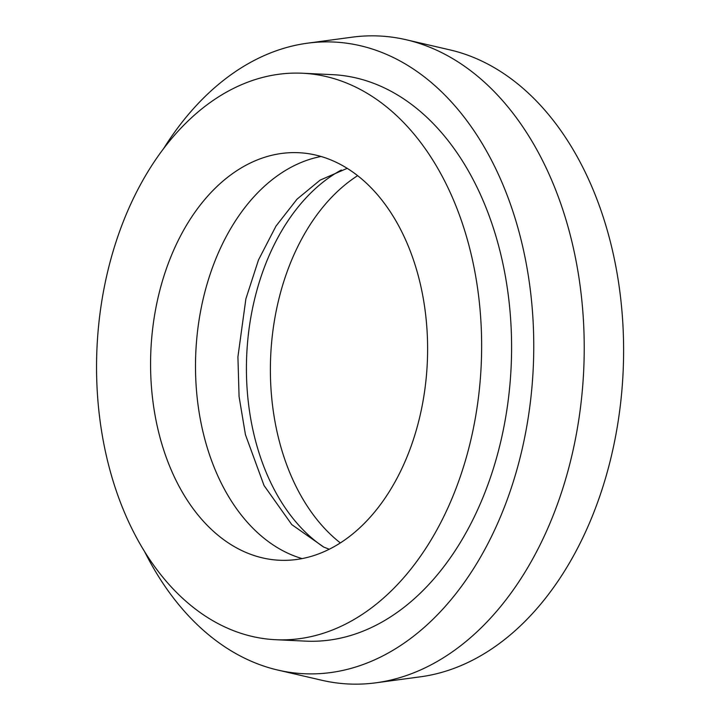 <?xml version="1.0" encoding="UTF-8"?>
<svg xmlns="http://www.w3.org/2000/svg" width="720" height="720" viewBox="0 0 720 720"><rect width="100%" height="100%" fill="white"/><g stroke="black" fill="none" stroke-linecap="round" stroke-linejoin="round"><path stroke-width="1.08" d="M245.673 552.33A204.003 138.348 -87.3 0 0 279.513 560.25A204.003 138.348 -87.3 0 0 425.016 388.287A204.003 138.348 -87.3 0 0 332.514 160.623A204.003 138.348 -87.3 0 0 298.683 152.703A204.003 138.348 -87.3 0 0 153.171 324.666A204.003 138.348 -87.3 0 0 245.673 552.33M321.012 156.474A204.003 138.348 -87.3 0 0 196.371 343.305A204.003 138.348 -87.3 0 0 290.601 554.445A204.003 138.348 -87.3 0 0 302.103 558.594M144.63 551.646A316.197 214.434 -87.3 0 0 251.748 661.464A316.197 214.434 -87.3 0 0 277.947 670.095L321.822 680.265A324.36 219.969 -87.3 0 0 375.885 682.812L420.516 676.8A316.197 214.434 -87.3 0 0 621.738 392.085A316.197 214.434 -87.3 0 0 476.199 58.536A316.197 214.434 -87.3 0 0 450 49.905L406.134 39.735A324.36 219.969 -87.3 0 0 352.062 37.188L307.431 43.2A316.197 214.434 -87.3 0 0 163.584 148.617M375.885 682.812A324.36 219.969 -87.3 0 0 582.3 390.753A324.36 219.969 -87.3 0 0 433.008 48.591A324.36 219.969 -87.3 0 0 406.134 39.735M277.947 670.095A316.197 214.434 -87.3 0 0 526.779 426.339A316.197 214.434 -87.3 0 0 386.352 54.315A316.197 214.434 -87.3 0 0 307.431 43.2M275.778 639.72L305.73 641.133A283.554 192.294 -87.3 0 0 507.978 402.102A283.554 192.294 -87.3 0 0 379.404 85.653A283.554 192.294 -87.3 0 0 332.37 74.646L302.418 73.233A283.554 192.294 -87.3 0 0 100.161 312.264A283.554 192.294 -87.3 0 0 228.744 628.713A283.554 192.294 -87.3 0 0 275.778 639.72A283.554 192.294 -87.3 0 0 478.026 400.698A283.554 192.294 -87.3 0 0 349.452 84.24A283.554 192.294 -87.3 0 0 302.418 73.233M357.633 175.662A204.003 138.348 -87.3 0 0 270.711 355.617A204.003 138.348 -87.3 0 0 340.362 542.925M341.325 170.01A204.003 138.348 -87.3 0 0 246.753 354.492A204.003 138.348 -87.3 0 0 323.595 547.029M347.193 168.336L320.103 180.135L297.018 199.17L275.985 226.098L258.498 259.929L245.889 298.818L237.915 356.886L239.076 396.603L245.448 434.718L264.051 485.532L291.798 524.628L323.82 547.119L329.274 549.243"/></g></svg>
